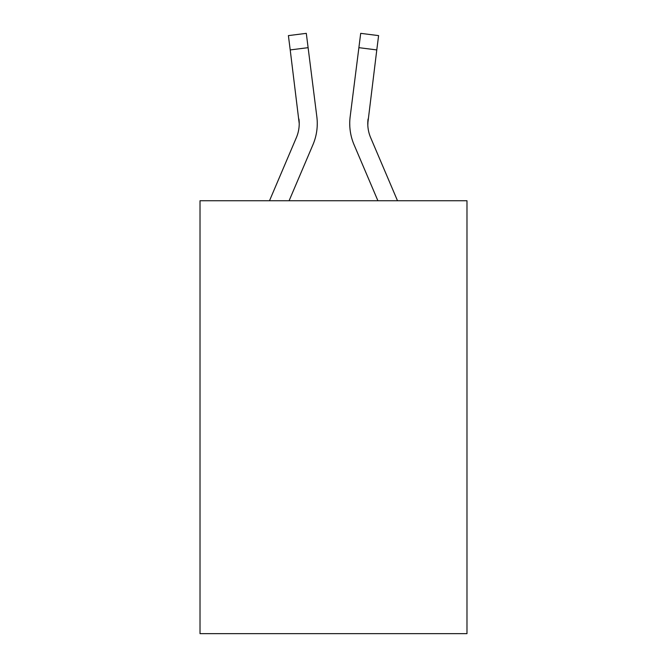 <?xml version="1.0" encoding="UTF-8"?>
<svg xmlns="http://www.w3.org/2000/svg" width="667" height="667" viewBox="0 0 667 667"><rect width="100%" height="100%" fill="white"/><g stroke="black" fill="none" stroke-linecap="round" stroke-linejoin="round"><path stroke-width="1" d="M466.983 200.742L466.983 633.65L200.017 633.65L200.017 200.742L466.983 200.742M289.094 200.742L312.94 144.739A54.11 54.11 -37.8 0 0 316.842 116.758L308.112 47.665L290.212 49.925L288.402 35.609L306.303 33.35L308.112 47.665M269.493 200.742L296.348 137.669A36.076 36.076 -36.7 0 0 299.225 123.603L290.212 49.925M317.2 126.163L317.267 123.779L317.2 126.163M316.567 114.591L316.842 116.758M397.507 200.742L370.652 137.669A36.076 36.076 36.7 0 1 367.775 123.603L376.788 49.925L358.888 47.665L360.697 33.35L378.598 35.609L376.788 49.925M377.906 200.742L354.06 144.739A54.11 54.11 37.8 0 1 350.158 116.758L358.888 47.665M367.817 125.304L368.059 119.018A36.076 36.076 37.8 0 0 370.652 137.669A36.076 36.076 37.8 0 1 367.775 123.603A36.076 36.076 37.8 0 0 370.652 137.669A36.076 36.076 37.8 0 1 367.775 123.603A36.076 36.076 37.8 0 0 370.652 137.669A36.076 36.076 37.8 0 1 367.775 123.603A36.076 36.076 37.8 0 0 370.652 137.669A36.076 36.076 37.8 0 1 367.775 123.603A36.076 36.076 37.8 0 0 370.652 137.669A36.076 36.076 37.8 0 1 367.775 123.603A36.076 36.076 37.8 0 0 370.652 137.669A36.076 36.076 37.8 0 1 367.775 123.603A36.076 36.076 37.8 0 0 370.652 137.669A36.076 36.076 37.8 0 1 367.775 123.603A36.076 36.076 37.8 0 0 370.652 137.669A36.076 36.076 37.8 0 1 367.775 123.603A36.076 36.076 37.8 0 0 370.652 137.669A36.076 36.076 37.8 0 1 367.775 123.603A36.076 36.076 37.8 0 0 370.652 137.669A36.076 36.076 37.8 0 1 367.775 123.603A36.076 36.076 37.8 0 0 370.652 137.669A36.076 36.076 37.8 0 1 367.775 123.603M296.348 137.669A36.076 36.076 -37.8 0 0 299.225 123.603A36.076 36.076 -37.8 0 1 296.348 137.669A36.076 36.076 -37.8 0 0 299.225 123.603A36.076 36.076 -37.8 0 1 296.348 137.669A36.076 36.076 -37.8 0 0 299.225 123.603A36.076 36.076 -37.8 0 1 296.348 137.669A36.076 36.076 -37.8 0 0 299.225 123.603A36.076 36.076 -37.8 0 1 296.348 137.669A36.076 36.076 -37.8 0 0 299.225 123.603A36.076 36.076 -37.8 0 1 296.348 137.669A36.076 36.076 -37.8 0 0 299.225 123.603A36.076 36.076 -37.8 0 1 296.348 137.669A36.076 36.076 -37.8 0 0 299.225 123.603A36.076 36.076 -37.8 0 1 296.348 137.669A36.076 36.076 -37.8 0 0 299.225 123.603A36.076 36.076 -37.8 0 1 296.348 137.669A36.076 36.076 -37.8 0 0 299.225 123.603A36.076 36.076 -37.8 0 1 296.348 137.669A36.076 36.076 -37.8 0 0 299.225 123.603A36.076 36.076 -37.8 0 1 296.348 137.669A36.076 36.076 -37.8 0 0 299.225 123.603L298.941 119.018A36.076 36.076 -37.8 0 1 296.348 137.669M317.267 123.512L317.2 126.18L317.267 123.512M349.8 126.18L349.733 123.512M350.158 116.758L350.433 114.591M288.402 35.609L306.303 33.35M360.697 33.35L378.598 35.609"/></g></svg>
